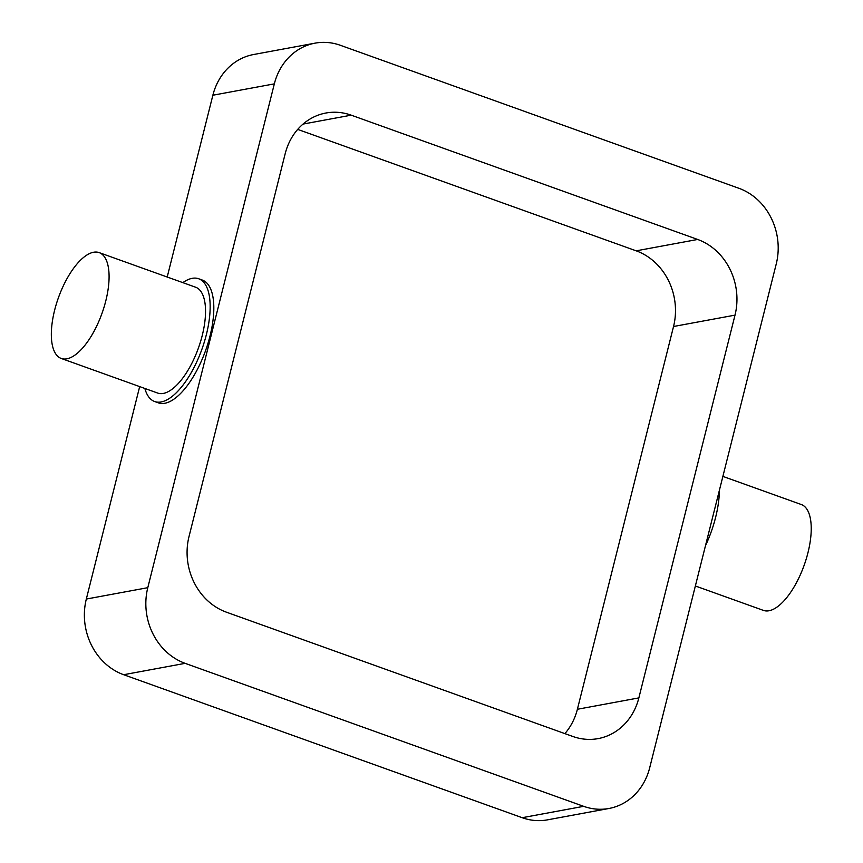 <?xml version="1.0" encoding="UTF-8"?>
<svg xmlns="http://www.w3.org/2000/svg" width="863" height="863" viewBox="0 0 863 863"><rect width="100%" height="100%" fill="white"/><g stroke="black" fill="none" stroke-linecap="round" stroke-linejoin="round"><path stroke-width="1.29" d="M719.418 490.184A65.21 26.85 109.7 0 1 705.481 545.707M722.892 476.398L801.339 504.542A56.224 23.15 109.7 0 1 804.143 565.276A56.224 23.15 109.7 0 1 763.367 610.378L695.362 585.977M54.606 310.281A56.224 23.15 109.7 0 1 99.202 252.622A56.224 23.15 109.7 0 1 101.996 313.355A56.224 23.15 109.7 0 1 61.23 358.458A56.224 23.15 109.7 0 1 54.606 310.281M99.202 252.622L195.653 287.228A56.224 23.15 109.7 0 1 198.447 347.962A56.224 23.15 109.7 0 1 157.681 393.064L61.23 358.458M182.837 282.633A65.21 26.85 109.7 0 1 198.684 278.76A65.21 26.85 109.7 0 1 201.931 349.213A65.21 26.85 109.7 0 1 154.639 401.522A65.21 26.85 109.7 0 1 144.865 388.469M198.684 278.76L202.352 280.076A65.21 26.85 109.7 0 1 205.599 350.529A65.21 26.85 109.7 0 1 158.307 402.838L154.639 401.522M564.866 733.615A60.27 53.409 79.5 0 0 577.39 709.267L673.539 326.505A60.27 53.409 79.5 0 0 636.193 250.831L297.703 129.385M351.219 115.167L697.66 239.461A60.27 53.409 -100.5 0 1 735.006 315.135L638.857 697.897A60.27 53.409 -100.5 0 1 598.124 738.609A60.27 53.409 -100.5 0 1 572.816 736.463L226.376 612.169A60.27 53.409 -100.5 0 1 189.029 536.495L285.178 153.733A60.27 53.409 -100.5 0 1 325.912 113.021A60.27 53.409 -100.5 0 1 351.219 115.167L303.042 124.078M776.247 263.949L649.699 767.768A60.27 53.409 -100.5 0 1 608.965 808.48A60.27 53.409 -100.5 0 1 583.658 806.333L185.135 663.345A60.27 53.409 -100.5 0 1 147.789 587.681L274.337 83.862A60.27 53.409 -100.5 0 1 315.071 43.15A60.27 53.409 -100.5 0 1 340.378 45.297L738.901 188.285A60.27 53.409 -100.5 0 1 776.247 263.949M315.071 43.15L253.603 54.52A60.27 53.409 79.5 0 0 212.87 95.232L167.206 277.023M139.677 386.602L86.322 599.051A60.27 53.409 79.5 0 0 123.668 674.715L522.191 817.703A60.27 53.409 79.5 0 0 547.498 819.85L608.965 808.48M636.193 250.831L697.66 239.461M577.39 709.267L638.857 697.897M735.006 315.135L673.539 326.505M212.87 95.232L274.337 83.862M86.322 599.051L147.789 587.681M123.668 674.715L185.135 663.345M522.191 817.703L583.658 806.333"/></g></svg>
